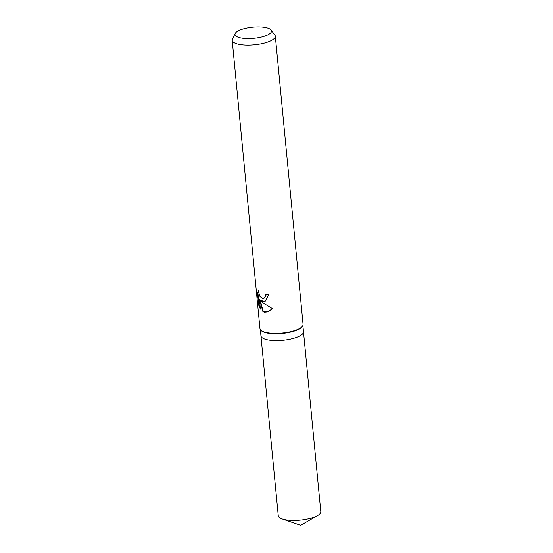 <?xml version="1.0" encoding="UTF-8"?>
<svg xmlns="http://www.w3.org/2000/svg" width="553" height="553" viewBox="0 0 553 553"><rect width="100%" height="100%" fill="white"/><g stroke="black" fill="none" stroke-linecap="round" stroke-linejoin="round"><path stroke-width="0.83" d="M271.053 30L274.82 34.97A21.657 6.622 174.5 0 1 275.311 36.159L303.065 324.397A21.657 6.622 174.5 0 1 302.809 325.655L302.574 326.139A21.367 6.532 174.5 0 1 288.161 332.609A21.367 6.532 174.5 0 1 266.56 332.906A21.367 6.532 174.5 0 1 260.767 330.169L260.442 329.733A21.657 6.622 174.5 0 1 259.951 328.551L232.198 40.314A21.657 6.622 174.5 0 1 232.454 39.056L235.205 33.456A18.325 5.599 174.5 0 1 247.557 27.913A18.325 5.599 174.5 0 1 266.09 27.65A18.325 5.599 174.5 0 1 271.053 30A18.325 5.599 174.5 0 1 262.011 36.927A18.325 5.599 174.5 0 1 240.368 37.874A18.325 5.599 174.5 0 1 235.205 33.456M302.878 325.496L303.479 331.738A21.367 6.532 174.5 0 1 290.678 339.065A21.367 6.532 174.5 0 1 267.217 339.749A21.367 6.532 174.5 0 1 260.947 335.837L260.345 329.595M302.809 325.655A21.657 6.622 174.5 0 1 288.21 332.208A21.657 6.622 174.5 0 1 266.311 332.519A21.657 6.622 174.5 0 1 260.442 329.733M263.346 301.731L260.657 300.5L263.484 303.182L272.332 308.553L268.17 311.857L264.355 312.203L262.924 311.636L259.433 299.256L260.38 309.106L258.638 305.007L257.47 292.862L258.832 290.353L258.763 292.426L259.889 296.249L262.267 298.406L263.705 298.309L265.461 296.332L265.703 294.155A21.657 6.622 -5.5 0 0 268.779 294.424L265.067 301.433L263.346 301.731M275.311 36.159A21.657 6.622 174.5 0 1 262.329 43.583A21.657 6.622 174.5 0 1 238.557 44.275A21.657 6.622 174.5 0 1 232.198 40.314M266.104 294.203L265.848 296.18L263.885 298.226M258.79 290.595L257.898 292.696L259.067 304.841L258.638 305.007M257.898 292.696L257.47 292.862M265.246 301.357L260.657 300.5M259.067 304.834L260.276 308.062M259.433 299.256L259.827 299.104L263.304 311.484L268.364 311.781M263.304 311.484L262.924 311.636M303.486 331.793L320.802 511.608A21.367 6.532 174.5 0 1 317.56 515.569A21.367 6.532 174.5 0 1 284.532 519.62A21.367 6.532 174.5 0 1 282.203 518.977A21.367 6.532 174.5 0 1 278.263 515.707L260.947 335.892M267.217 339.749A21.367 6.532 174.5 0 1 260.947 335.837M263.705 298.309L264.085 298.157M317.56 515.569L300.659 525.35L282.203 518.977"/></g></svg>
